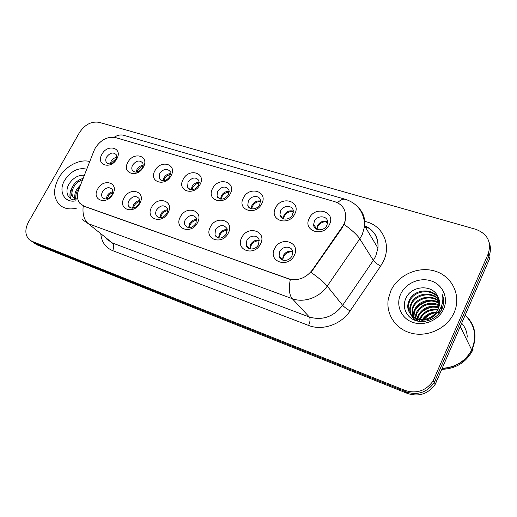 <?xml version="1.0" encoding="UTF-8"?>
<svg xmlns="http://www.w3.org/2000/svg" width="517" height="517" viewBox="0 0 517 517"><rect width="100%" height="100%" fill="white"/><g stroke="black" fill="none" stroke-linecap="round" stroke-linejoin="round"><path stroke-width="0.78" d="M139.842 203.239C133.858 215.053 117.372 209.275 124.086 197.921C129.916 186.333 146.46 191.697 139.842 203.239M128.953 200.68C127.848 202.851 127.802 204.771 128.804 206.438C132.029 209.314 135.351 208.5 138.776 204.002C139.836 201.901 139.907 200.027 138.989 198.386C135.784 195.381 132.436 196.143 128.953 200.68M168.051 212.752C162.041 224.863 144.831 218.833 151.61 207.207C157.452 195.336 174.714 200.932 168.051 212.752M156.528 210.012C155.475 212.106 155.41 213.999 156.321 215.686C159.656 218.93 163.146 218.193 166.778 213.476C167.786 211.459 167.883 209.618 167.056 207.963C163.753 204.558 160.244 205.243 156.528 210.012M197.507 222.691C191.477 235.106 173.499 228.805 180.336 216.901C186.198 204.726 204.221 210.574 197.507 222.691M185.312 219.744C184.323 221.735 184.226 223.577 185.021 225.263C188.453 228.973 192.117 228.34 196.014 223.363L196.382 218.038C192.996 214.141 189.306 214.71 185.312 219.744M228.307 233.083C222.258 245.821 203.452 239.229 210.348 227.021C216.222 214.542 235.067 220.649 228.307 233.083M215.382 229.916L214.982 235.183C218.484 239.461 222.342 238.97 226.569 233.697L227.047 228.669C223.615 224.165 219.725 224.578 215.382 229.916M260.529 243.953C254.467 257.027 234.789 250.131 241.736 237.613C247.611 224.798 267.334 231.196 260.529 243.953M246.829 240.547L246.305 245.42C247.611 250.564 256.077 249.97 258.532 244.509L259.12 239.927C258.015 234.531 249.33 235.002 246.829 240.547M294.289 255.34C288.215 268.775 267.593 261.544 274.598 248.696C280.472 235.539 301.127 242.24 294.289 255.34M279.742 251.682L279.096 255.967C279.904 261.867 289.397 261.809 292.008 255.831L292.693 251.895C292.157 245.711 282.405 245.601 279.742 251.682M112.809 194.121C106.851 205.656 91.044 200.111 97.7 189.022C103.497 177.699 119.369 182.844 112.809 194.121M102.502 191.736C101.364 193.965 101.326 195.891 102.392 197.526C105.507 200.085 108.68 199.219 111.924 194.922C113.036 192.757 113.087 190.87 112.099 189.254C109.003 186.572 105.804 187.406 102.502 191.736M143.371 167.094C137.516 178.546 121.308 173.337 127.88 162.312C133.58 151.08 149.846 155.895 143.371 167.094M132.643 165.078C131.628 167.049 131.531 168.807 132.352 170.358C135.46 173.344 138.776 172.581 142.304 168.07C143.287 166.157 143.396 164.445 142.64 162.913C139.558 159.811 136.23 160.535 132.643 165.078M171.088 175.651C165.207 187.38 148.308 181.945 154.938 170.668C160.651 159.165 177.609 164.186 171.088 175.651M159.753 173.473L159.41 178.656C162.609 182.01 166.08 181.325 169.822 176.594L170.216 171.56C167.049 168.07 163.566 168.704 159.753 173.473M200.008 184.582C194.108 196.596 176.465 190.928 183.154 179.38C188.886 167.592 206.58 172.833 200.008 184.582M188.02 182.23L187.613 187.251C190.883 191.044 194.528 190.456 198.528 185.487L198.993 180.64C195.762 176.678 192.104 177.215 188.02 182.23M230.214 193.907C224.3 206.225 205.863 200.299 212.603 188.472C218.348 176.394 236.825 181.868 230.214 193.907M217.528 191.368L217.037 196.143C220.358 200.473 224.178 200.014 228.501 194.767L229.044 190.198C225.787 185.681 221.948 186.075 217.528 191.368M261.789 203.653C255.863 216.293 236.579 210.096 243.378 197.966C249.123 185.584 268.439 191.309 261.789 203.653M248.354 200.919L247.772 205.333C248.832 210.458 257.369 209.876 259.825 204.467L260.452 200.292C259.566 194.961 250.848 195.445 248.354 200.919M294.832 213.851C288.9 226.827 268.717 220.339 275.561 207.905C281.306 195.2 301.521 201.184 294.832 213.851M280.595 210.904L279.93 214.826C280.544 220.597 290.005 220.488 292.596 214.62L293.288 210.975C292.9 204.971 283.226 204.958 280.595 210.904M329.445 224.54C323.513 237.865 302.361 231.067 309.256 218.303C314.995 205.255 336.173 211.531 329.445 224.54M314.342 221.354L313.638 224.611C313.586 231.118 324.159 231.681 326.918 225.25L327.616 222.316C327.959 215.557 317.141 214.833 314.342 221.354M116.784 158.887C110.955 170.08 95.399 165.078 101.92 154.299C107.594 143.319 123.214 147.946 116.784 158.887M106.625 157.019C105.565 159.049 105.481 160.826 106.373 162.357C109.384 165.033 112.557 164.212 115.898 159.895C116.926 157.918 117.023 156.179 116.196 154.667C113.21 151.888 110.018 152.677 106.625 157.019M132.565 208.202L133.412 204.764C134.937 202.231 137.011 200.848 139.629 200.628M160.018 217.754L160.832 214.09C162.487 211.337 164.742 209.934 167.605 209.883M188.666 227.693L189.429 223.822C191.232 220.83 193.688 219.415 196.796 219.57M218.581 238.046L219.298 233.981C221.263 230.737 223.932 229.315 227.306 229.729M249.86 248.832L250.519 244.606C252.664 241.084 255.566 239.675 259.224 240.392M282.573 260.07L283.187 255.715C285.533 251.895 288.693 250.525 292.648 251.598M106.237 199.013L107.116 195.82C108.512 193.487 110.412 192.143 112.809 191.781M136.158 172.226L136.986 169.402C138.491 166.92 140.54 165.556 143.131 165.304M163.126 180.827L163.941 177.809C165.582 175.114 167.812 173.718 170.636 173.641M191.245 189.771L192.033 186.579C193.823 183.645 196.253 182.236 199.323 182.365M220.585 199.077L221.347 195.723C223.299 192.537 225.935 191.128 229.27 191.503M251.23 208.752L251.953 205.275C254.086 201.817 256.955 200.428 260.568 201.087M283.258 218.833L283.956 215.259C286.289 211.511 289.41 210.148 293.307 211.162M316.772 229.322L317.432 225.703C320.01 221.638 323.396 220.326 327.597 221.761M110.276 163.934L111.116 161.33C112.493 159.055 114.367 157.724 116.732 157.336M94.036 150.621L95.231 148.101C100.776 139.745 107.549 136.249 115.562 137.6L334.783 201.675C342.183 204.241 345.821 209.463 345.705 217.34C345.44 220.72 344.27 223.932 342.183 226.982L312.378 269.977C305.715 278.301 297.734 281.222 288.428 278.728L84.071 206.212L79.818 203.259C77.091 199.633 76.703 195.142 78.668 189.784L94.036 150.621M58.595 178.203C53.193 188.569 53.29 197.223 58.899 204.157C63.216 208.506 69.026 209.863 76.322 208.241C69.026 209.863 63.216 208.506 58.899 204.157C53.29 197.223 53.193 188.569 58.595 178.203C65.097 166.396 79.495 158.629 89.751 161.537C79.495 158.629 65.097 166.396 58.595 178.203M390.787 290.909L388.319 298.916C385.682 314 395.615 329.258 411.454 333.213C427.242 337.304 446.061 328.877 453.377 314.194L454.21 312.423C461.584 295.692 452.304 276.408 435.301 271.218C418.395 265.783 397.916 274.979 390.787 290.909L388.319 298.916C385.682 314 395.615 329.258 411.454 333.213C427.242 337.304 446.061 328.877 453.377 314.194L454.21 312.423C461.584 295.692 452.304 276.408 435.301 271.218C418.395 265.783 397.916 274.979 390.787 290.909M30.8 240.741L34.536 243.1L406.388 391.996C417.826 395.557 427.113 392.403 434.235 382.541L488.901 256.258C490.82 251.63 490.93 247.1 489.231 242.66M345.091 221.67L342.487 227.441L311.072 272.401C318.84 277.952 324.23 282.528 327.235 286.121C319.571 297.611 303.796 303.175 292.26 298.677C289.229 295.026 288.583 288.628 290.315 279.477L83.224 205.979C82.319 214.032 84.013 219.938 88.304 223.693L82.449 219.706M488.151 253.963C491.777 242.118 487.647 233.897 475.756 229.296L99.135 122.335C91.425 121.101 84.859 124.539 79.437 132.643L28.493 222.026C24.732 229.386 25.01 235.28 29.314 239.714L31.86 241.245L405.121 390.458C416.618 394.025 425.956 390.852 433.13 380.939L488.151 253.963L488.901 256.258L434.235 382.541C427.113 392.403 417.826 395.557 406.388 391.996L34.536 243.1L31.996 241.568M33.482 242.602L37.192 244.942L407.642 393.521C419.022 397.062 428.25 393.935 435.333 384.131L489.644 258.519L488.901 256.258M116.519 158.402L111.924 162.403L111.349 163.695M103.568 198.554L102.392 197.526M112.719 192.718C109.862 193.856 108.014 195.891 107.168 198.825M143.002 166.215C140.74 166.907 138.989 168.329 137.742 170.474L137.07 172.103M170.571 174.41C168.006 174.985 166.022 176.471 164.626 178.882L163.895 180.795M199.297 183.012C196.421 183.419 194.205 184.963 192.647 187.645L191.885 189.804M217.812 197.016L217.715 197.391M229.27 192.027C226.065 192.24 223.602 193.823 221.883 196.783L221.108 199.148M139.603 201.417C136.275 202.496 134.187 204.732 133.354 208.112M167.611 210.535C163.805 211.505 161.491 213.909 160.677 217.735M196.835 220.1C192.544 220.901 189.998 223.447 189.196 227.726M75.54 198.683C74.325 195.723 74.829 192.421 77.065 188.763L80.607 184.847M76.18 198.67C75.404 195.82 76.018 192.789 78.022 189.571L79.534 187.581M76.154 198.812L72.535 196.835C70.312 193.843 70.538 190.062 73.22 185.5C75.695 181.868 78.998 179.502 83.134 178.41M76.064 199.355L73.511 197.643C71.288 194.65 71.514 190.876 74.189 186.32C76.245 183.212 79.062 180.989 82.642 179.657M86.753 169.182C78.203 167.321 70.842 171.017 64.657 180.259C58.001 191.219 64.399 203.427 75.889 200.809M84.891 175.289C78.927 174.746 73.853 177.337 69.659 183.07C63.992 191.206 67.779 200.648 75.986 199.911M70.868 198.799L71.029 191.445M74.306 199.879L74.254 198.366M74.261 198.198L74.926 194.489M70.422 198.522C69.336 194.741 70.079 190.721 72.651 186.45M472.441 347.812C476.874 335.268 474.451 324.443 465.184 315.338M442.287 368.511C455.613 367.626 465.455 361.512 471.821 350.164L472.68 348.309C477.34 335.455 474.877 324.372 465.294 315.073M421.368 321.574L422.021 320.191M422.079 321.587L422.835 320.191M419.474 321.432L419.287 319.881M419.5 319.248L420.011 318.045C423.914 311.279 429.924 308.436 438.028 309.521M420.166 319.338L420.431 318.756C424.153 312.236 429.918 309.36 437.725 310.116M416.954 320.85L417.077 319.254M417.167 318.692L418.305 315.196C422.938 307.505 429.801 304.868 438.888 307.292M417.4 321.057L417.594 319.435M417.71 318.853L418.731 315.913C423.184 308.442 429.847 305.747 438.72 307.835M415.203 317.897L416.566 312.294C420.159 304.532 431.333 300.635 439.353 305.243M415.662 318.11L417.006 313.024C422.195 304.694 429.614 302.271 439.269 305.741M414.343 320.062L414.02 319.163M413.884 318.737L413.587 317.38M413.516 316.908L413.904 311.738L414.802 309.34C418.686 300.829 431.521 297.197 439.515 303.311M413.917 317.173L414.35 312.475L415.241 310.084C419.061 301.76 431.469 298.05 439.495 303.783M412.062 315.758L412.094 308.752L412.999 306.342C417.154 297.036 431.792 293.863 439.418 301.476M414.065 319.939L413.122 318.194M412.954 317.787L412.521 316.507M412.404 316.061L412.547 309.502L413.451 307.098C417.542 297.992 431.714 294.69 439.463 301.922M439.702 311.803L438.513 314.155M417.374 321.051C414.427 319.629 412.301 317.561 411.002 314.859M410.815 314.452C409.619 311.641 409.432 308.727 410.252 305.709L411.17 303.279C415.578 293.133 432.167 290.657 439.101 299.718M415.72 320.585L411.28 315.208M411.105 314.795C410.071 312.094 409.942 309.321 410.718 306.478L411.629 304.048C415.978 294.121 432.063 291.446 439.198 300.151M430.642 317.115C434.138 315.208 436.671 312.52 438.242 309.05L438.41 308.662C440.045 304.39 439.851 300.325 437.815 296.454C432.354 284.046 411.803 285.578 406.259 297.572C401.56 306.297 405.903 317.102 415.261 320.424C424.573 323.862 436.613 319.06 441.466 309.993L442.009 308.843C443.993 304.074 444.148 299.375 442.474 294.748C443.399 299.724 442.597 304.468 440.064 308.985C437.809 312.779 434.668 315.493 430.642 317.115C419.352 324.14 404.501 314.317 408.378 302.613L409.309 300.164C414.001 289.158 432.529 287.523 438.565 298.038M435.346 314.42C424.942 326.705 404.229 317.244 408.85 303.395L409.774 300.952C414.395 290.153 432.445 288.305 438.72 298.451M422.46 319.435C425.834 314.594 430.512 312.132 436.51 312.055M437.789 312.132L439.45 312.384M423.371 319.39C426.557 315.28 430.751 313.076 435.954 312.779M437.182 312.779L439.166 312.972M439.502 309.903L440.271 310.168M439.146 310.42L440.103 310.698M440.574 308.048L441.99 308.875M441.292 306.497L442.52 307.531M441.143 306.852L442.41 307.835M400.617 294.244C395.608 305.095 401.037 318.252 412.592 322.291C424.076 326.492 438.849 320.178 443.689 308.856C448.704 297.592 442.571 284.479 431.016 280.854C419.533 277.067 405.464 283.329 400.617 294.244M424.444 319.267C427.21 315.822 430.848 313.67 435.34 312.811M441.925 369.345C455.587 368.763 465.701 362.669 472.254 351.049L473.107 349.201M471.588 349.692L472.318 348.096M442.371 368.317C455.619 367.374 465.403 361.254 471.724 349.97L472.583 348.109M404.417 307.531L404.914 304.429L404.675 304.041L404.288 306.07M412.353 316.016L413.988 311.887M415.603 309.379C419.701 304.371 424.935 301.585 431.307 301.023M435.178 301.088L439.469 301.993M442.352 303.169L443.444 303.763M416.204 320.443L416.715 319.118M416.935 318.614L417.445 317.593M419.442 314.607C423.268 310.181 428.044 307.641 433.776 306.982M437.886 306.949L438.952 307.079M440.872 307.441L442.403 307.861M412.094 315.79L414.214 310.743M417.71 306.452C420.521 303.886 423.759 302.148 427.417 301.237M433.401 300.603L439.004 301.534M442.403 302.923L443.483 303.518M415.933 320.275L416.405 318.989M416.612 318.504L417.923 316.068M422.137 311.35L429.259 307.525M436.031 306.51L439.043 306.755M441.007 307.156L441.873 307.395M248.438 206.128L248.302 206.593M260.574 201.695L260.413 201.494C256.93 201.52 254.267 203.129 252.406 206.328L251.63 208.849M260.413 201.494L260.439 201.055M280.492 215.544L280.311 216.106M293.281 212.358L292.544 211.375C288.925 211.382 286.185 213.023 284.311 216.3L283.549 218.93M292.544 211.375L292.583 210.93M314.11 225.27L313.858 225.929M327.474 223.622L326.169 221.709C322.401 221.703 319.577 223.376 317.69 226.737L316.947 229.399M326.169 221.709L326.214 221.27M215.57 235.778L215.505 236.12M227.351 230.143C222.575 230.711 219.79 233.367 218.995 238.111M246.783 245.937L246.693 246.338M259.275 240.812L259.159 240.676C253.937 241 250.932 243.74 250.144 248.903M279.49 256.419L279.361 256.897M292.751 252.632L291.969 251.676C286.521 251.986 283.445 254.803 282.741 260.129M342.183 226.982L342.487 227.441M312.378 269.977L312.714 270.391M84.071 206.212L84.407 206.496M364.789 221.308L366.934 221.948C383.007 226.317 391.324 244.89 383.53 261.007L380.641 266.106L350.08 310.956C341.091 324.586 322.337 330.996 308.591 325.439L112.641 250.629C105.733 247.727 101.81 242.324 100.86 234.421M344.122 224.462C351.864 230.02 357.085 234.821 359.78 238.854L373.345 260.381L375.672 256.296L377.959 248.154C378.534 237.574 374.121 230.084 364.718 225.696M93.693 151.5L94.708 149.096M358.139 207.317C363.212 212.287 365.396 218.529 364.711 226.039L362.255 234.556L359.78 238.854L327.235 286.121L342.635 305.314L373.345 260.381C374.715 262.203 377.145 264.109 380.641 266.106M337.53 202.748C340.651 199.678 343.43 198.573 345.86 199.446C357.938 203.717 364.226 212.577 364.711 226.039C374.398 230.291 378.812 237.665 377.959 248.154L364.711 226.039M308.591 325.439C310.226 321.587 310.478 318.782 309.347 317.011L292.26 298.677L88.304 223.693L112.409 242.99L309.347 317.011C322.369 320.766 333.465 316.869 342.635 305.314C344.141 306.969 346.623 308.849 350.08 310.956M76.968 195.491L77.841 192.46M345.123 199.232L124.254 135.473C121.023 134.401 117.656 135.002 114.154 137.283M31.86 241.245L37.192 244.942M405.121 390.458L407.642 393.521M434.519 378.244L436.71 381.468M106.683 239.074L112.409 242.99C114.089 244.793 114.167 247.333 112.641 250.629M366.805 226.95L365.965 228.133M462.76 331.63L460.395 326.453M467.258 337.084C467.051 331.83 465.216 327.235 461.752 323.293M130.2 207.705L128.804 206.438M157.995 217.256L156.321 215.686M187.038 227.234L185.021 225.263M217.424 237.684L214.982 235.183M249.265 248.625L246.305 245.42M282.553 259.967L279.096 255.967M133.709 171.696L132.352 170.358M161 180.284L159.41 178.656M189.487 189.254L187.613 187.251M219.24 198.631L217.037 196.143M250.37 208.441L247.772 205.333M282.961 218.71L279.93 214.826M316.74 228.934L313.638 224.611M107.536 163.456L106.373 162.357M433.13 380.939L435.333 384.131M73.511 197.643L72.535 196.835M460.408 326.421L462.902 331.92M417.852 318.272L417.426 317.554M416.114 315.396L415.674 314.672M414.35 312.475L413.897 311.738M412.547 309.502L412.094 308.752M410.718 306.478L410.252 305.709M408.85 303.395L408.378 302.613M472.254 351.049L471.821 350.164M471.724 349.97L460.317 326.628"/></g></svg>
